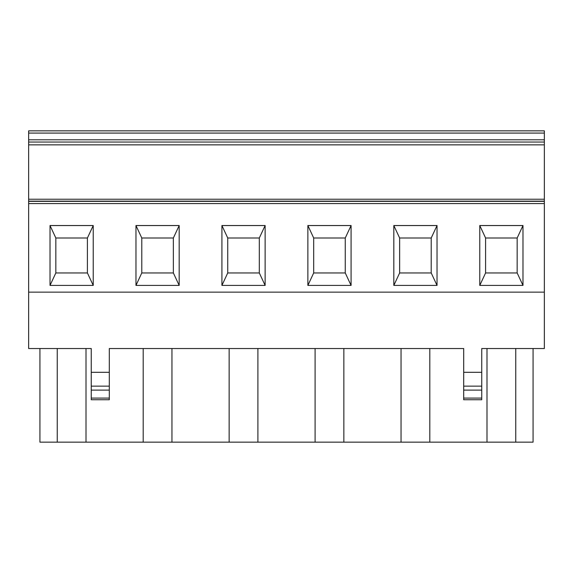 <?xml version="1.0" encoding="UTF-8"?>
<svg xmlns="http://www.w3.org/2000/svg" width="573" height="573" viewBox="0 0 573 573"><rect width="100%" height="100%" fill="white"/><g stroke="black" fill="none" stroke-linecap="round" stroke-linejoin="round"><path stroke-width="0.86" d="M533.069 348.534L533.069 442.155L315.093 442.155L315.093 348.534M39.931 348.534L39.931 442.155L315.093 442.155M28.65 243.64L28.65 288.756M91.25 390.113L91.25 399.739L109.3 399.739L109.3 372.321L91.25 372.321L91.25 390.113L109.3 390.113M57.243 442.155L57.243 348.534M86.007 442.155L86.007 348.534L91.25 348.534L91.25 372.321M171.957 442.155L171.957 348.534M229.143 442.155L229.143 348.534M143.193 442.155L143.193 348.534L109.3 348.534L109.3 372.321M257.907 442.155L257.907 348.534M87.404 237.996L87.404 272.963L55.832 272.963L55.832 237.996L87.418 237.996L93.227 225.54L93.227 285.418L50.023 285.418L55.832 272.963L55.832 237.996L50.023 225.54L93.227 225.54M173.368 272.963L179.177 285.418L179.177 225.54L173.368 237.996L141.782 237.996L135.973 225.54L135.973 285.418L141.782 272.963L141.782 237.996L141.782 272.963L173.368 272.963L173.354 237.996M135.973 285.418L179.177 285.418M87.418 272.963L93.227 285.418M259.304 237.996L259.304 272.963L227.732 272.963L227.732 237.996L221.923 225.54L221.923 285.418L227.732 272.963L227.732 237.996L259.318 237.996L265.127 225.54L221.923 225.54M351.077 285.418L345.268 272.963L313.682 272.963L313.682 237.996L313.682 272.963L307.873 285.418L351.077 285.418L351.077 225.54L345.268 237.996L313.682 237.996L307.873 225.54L307.873 285.418M259.318 272.963L265.127 285.418L265.127 225.54M221.923 285.418L265.127 285.418M50.023 225.54L50.023 285.418M179.177 225.54L135.973 225.54M351.077 225.54L307.873 225.54M28.65 133.079L544.35 133.079L544.35 130.845L28.65 130.845L28.65 199.239L544.35 199.239L544.35 348.534L481.75 348.534L481.75 372.321L463.7 372.321L463.7 399.739L481.75 399.739L481.75 398.085L463.7 398.085M28.65 199.239L28.65 201.338L544.35 201.338M28.65 201.338L28.65 292.137L544.35 292.137M109.3 348.534L463.7 348.534L463.7 372.321M28.65 292.137L28.65 348.534L91.25 348.534M429.807 442.155L429.807 348.534L463.7 348.534M481.75 348.534L486.993 348.534L486.993 442.155M28.65 142.04L544.35 142.04L544.35 199.239M544.35 133.079L544.35 142.04M437.027 225.54L393.823 225.54L393.823 285.418L437.027 285.418L437.027 225.54L431.218 237.996L431.204 272.963L399.632 272.963L399.632 237.996L399.632 272.963L393.823 285.418M522.977 225.54L479.773 225.54L479.773 285.418L522.977 285.418L522.977 225.54L517.168 237.996L517.154 272.963L485.582 272.963L485.582 237.996L485.582 272.963L479.773 285.418M479.773 225.54L485.582 237.996L517.168 237.996M393.823 225.54L399.632 237.996L431.218 237.996M345.254 272.963L345.254 237.996M481.75 372.321L481.75 398.085M517.168 272.963L522.977 285.418M431.218 272.963L437.027 285.418M343.857 442.155L343.857 348.534M401.043 442.155L401.043 348.534M515.757 442.155L515.757 348.534M91.25 398.085L109.3 398.085M91.25 386.138L109.3 386.138M28.65 201.152L544.35 201.152M28.65 203.573L544.35 203.573M28.65 139.798L544.35 139.798M28.65 144.854L544.35 144.854M481.75 386.138L463.7 386.138M481.75 390.113L463.7 390.113"/></g></svg>
